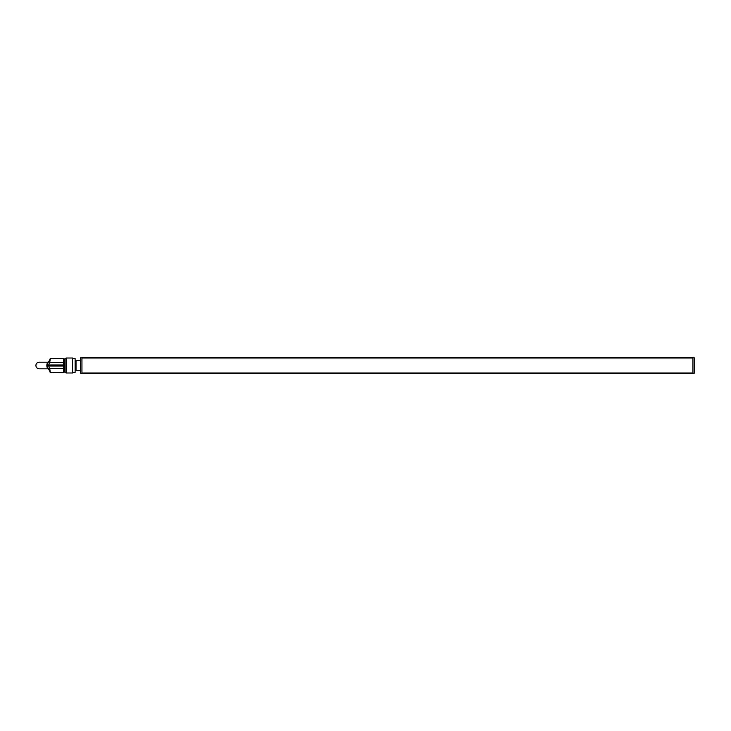 <?xml version="1.0" encoding="UTF-8"?>
<svg xmlns="http://www.w3.org/2000/svg" width="731" height="731" viewBox="0 0 731 731"><rect width="100%" height="100%" fill="white"/><g stroke="black" fill="none" stroke-linecap="round" stroke-linejoin="round"><path stroke-width="1.1" d="M49.754 368.497L50.284 372.536L48.639 368.497M53.902 372.518L56.589 372.536M57.091 372.536L63.624 372.536L63.624 366.021L47.003 366.021A7.191 7.164 90 0 1 47.003 364.979L47.149 364.979A7.036 7.008 90 0 1 47.789 362.503L48.95 362.503M47.149 366.021A7.036 7.008 90 0 0 47.789 368.497L63.624 368.497M66.137 370.791L66.137 358.016L72.579 358.016L72.579 372.984L66.137 372.984L66.137 370.791M49.114 361.059A5.446 5.428 90 0 0 49.114 369.941M49.397 368.497L48.803 366.021M72.579 372.463L75.129 372.463L75.129 358.537L72.579 358.537M48.666 366.021L48.666 364.979L63.624 364.979L48.803 364.979L49.397 362.503L63.624 362.503L49.754 362.503L50.284 358.464L48.639 362.503L49.754 362.503M63.624 366.021L63.624 358.464L57.091 358.464M64.904 372.463L64.904 358.537L64.812 371.714L64.904 372.463L66.137 372.463M47.926 368.789L39.2 368.789A3.299 3.28 -90 0 1 35.92 365.5A3.299 3.28 -90 0 1 39.2 362.201L47.926 362.201M56.589 358.464L53.902 358.482M49.397 362.503L47.789 362.503M48.803 364.979L47.149 364.979M48.666 364.979L47.003 364.979M76.024 365.5L76.024 360.255L80.447 360.255L80.447 370.745L76.024 370.745L76.024 365.5M75.129 371.494L75.129 359.506M693.701 357.267L694.45 358.016L694.45 372.984L693.701 373.733L81.196 373.733L80.447 372.984L80.447 358.016L81.196 357.267L693.701 357.267L692.951 358.016L81.945 358.016L81.945 372.984L692.951 372.984L692.951 358.016M693.701 373.733L692.951 372.984M81.945 372.984L81.196 373.733M81.945 358.016L81.196 357.267M53.125 372.536L50.284 372.536M64.812 359.286L63.624 359.286M64.812 371.714L63.624 371.714M66.137 358.537L64.904 358.537M53.125 358.464L50.284 358.464M76.024 360.41L75.275 360.41M76.024 370.59L75.275 370.59"/></g></svg>

